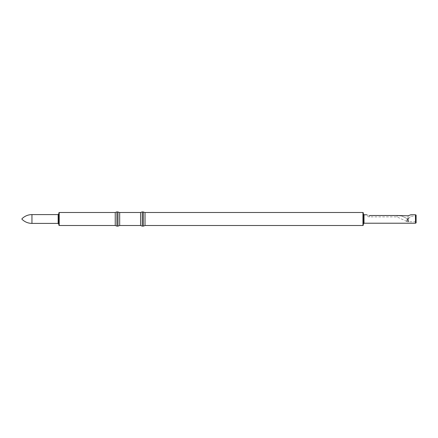 <?xml version="1.0" encoding="UTF-8"?>
<svg xmlns="http://www.w3.org/2000/svg" width="438" height="438" viewBox="0 0 438 438"><rect width="100%" height="100%" fill="white"/><g stroke="black" fill="none" stroke-linecap="round" stroke-linejoin="round"><path stroke-width="0.33" stroke-dasharray="2.19 1.64" d="M415.328 219L415.328 216.252L415.328 219M408.616 218.458L410.822 216.252L408.068 218.945L408.413 221.748L408.068 218.945L408.616 218.458L408.616 221.748L408.616 218.458M401.213 215.792L407.816 218.88L406.951 221.398L407.816 218.88L406.749 221.316L407.816 218.88L401.213 215.792L408.068 219L406.951 221.398L408.096 219L408.068 215.792L410.822 214.779L410.822 216.252L415.328 216.252L416.1 215.48L416.1 219L416.1 215.48M415.492 214.779L415.492 223.221M369.502 215.512L369.502 216.887L369.502 215.512C366.08 214.724 366.08 214.724 369.502 215.512L397.277 215.512C396.888 217.27 396.888 217.27 397.277 215.512C396.888 217.27 396.888 217.27 397.277 215.512M416.1 222.52L416.1 219L416.1 222.52L415.328 221.748L408.413 221.748A2.748 2.748 0 0 0 408.194 221.748L408.068 215.792L401.252 215.792L408.096 219L408.194 221.748A2.748 2.748 0 0 1 406.913 221.497L406.913 221.497A2.748 2.748 0 0 0 406.71 221.409L406.749 221.316A2.748 2.65 -157.4 0 1 406.951 221.398A2.748 2.65 -157.4 0 0 406.749 221.316L406.289 221.234L407.46 218.732L406.289 221.234L396.97 216.887L369.502 216.887A2.748 2.748 0 0 1 366.825 214.779M416.1 215.129L416.1 222.871M363.305 219L363.305 223.927M363.305 212.841L363.305 225.159M145.022 212.49L145.022 225.51M143.33 211.872L143.33 226.128M142.273 211.872L142.273 226.128M140.582 212.49L140.582 225.51M119.678 212.49L119.678 225.51M117.986 211.872L117.986 226.128M116.93 211.872L116.93 226.128M115.238 212.49L115.238 225.51M58.856 212.841L58.856 225.159M58.856 219L58.856 213.897L58.856 219M364.011 214.779L364.011 223.221M362.954 212.49L362.954 225.51M59.207 212.49L59.207 225.51M58.15 214.598L58.15 223.402M31.952 214.598L31.952 223.402"/><path stroke-width="0.66" d="M415.492 214.779L416.1 215.129L416.1 222.871L415.492 223.221L415.492 214.779L410.822 214.779L408.068 215.792L397.277 215.512L401.213 215.792M397.277 215.512L369.502 215.512C366.08 214.724 366.08 214.724 369.502 215.512M415.492 223.221L364.011 223.221L363.305 223.927L363.305 212.841L362.954 212.49L145.022 212.49L142.273 211.872L142.273 226.128L143.33 226.128L143.33 211.872M362.954 212.49L362.954 225.51L363.305 225.159L363.305 219M362.954 225.51L145.022 225.51L145.022 212.49M142.273 226.128L140.582 225.51L140.582 212.49L142.273 211.872M140.582 225.51L119.678 225.51L119.678 212.49L116.93 211.872L116.93 226.128L117.986 226.128L117.986 211.872M116.93 226.128L115.238 225.51L115.238 212.49L116.93 211.872M58.856 219L58.856 212.841L59.207 212.49L59.207 225.51L58.856 225.159L58.856 219M364.011 223.221L364.011 214.779L363.305 214.072M58.856 224.103L58.15 223.402L58.15 214.598L58.856 213.897M58.15 223.402L31.952 223.402L31.952 214.598L58.15 214.598M366.825 214.779L364.011 214.779M145.022 225.51L143.33 226.128M140.582 212.49L119.678 212.49M119.678 225.51L117.986 226.128M115.238 212.49L59.207 212.49M115.238 225.51L59.207 225.51M21.9 218.825C24.687 216.065 28.037 214.658 31.952 214.598M21.9 219.175C24.687 221.935 28.037 223.342 31.952 223.402"/></g></svg>
